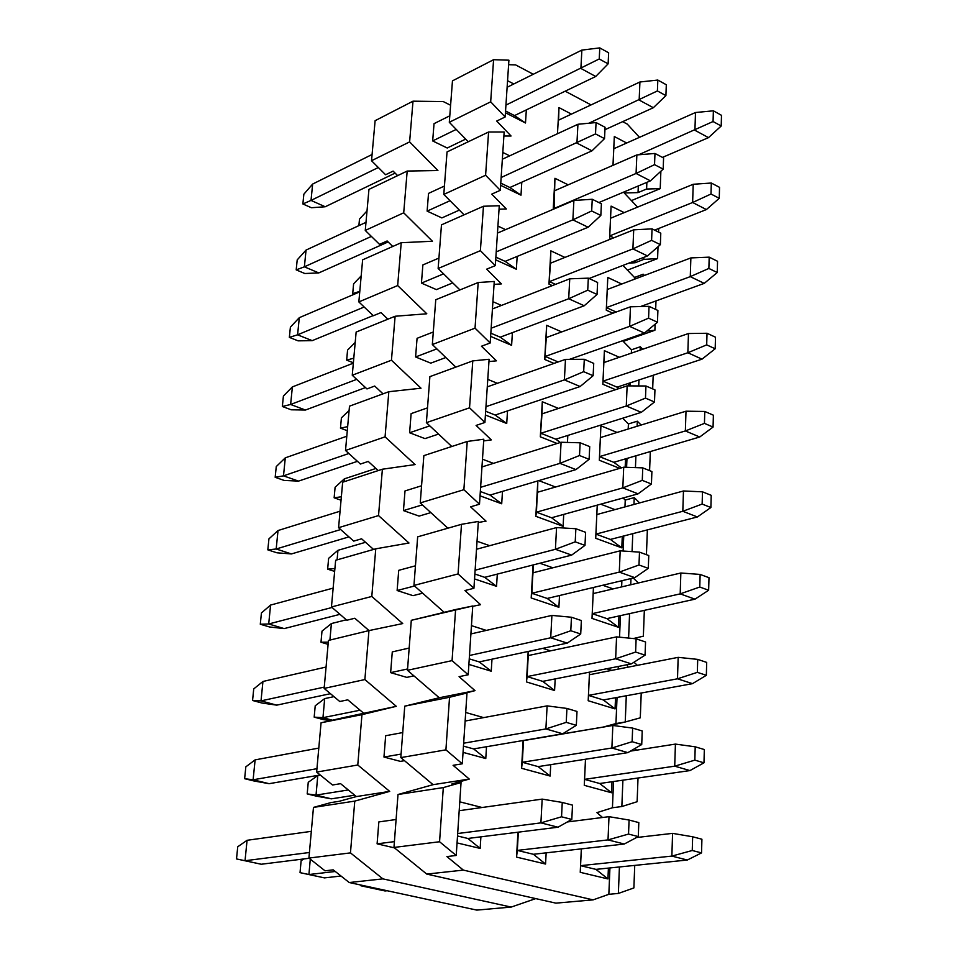 <?xml version="1.0" encoding="UTF-8"?>
<svg xmlns="http://www.w3.org/2000/svg" width="958" height="958" viewBox="0 0 958 958"><rect width="100%" height="100%" fill="white"/><g stroke="black" fill="none" stroke-linecap="round" stroke-linejoin="round"><path stroke-width="1.44" d="M325.025 870.81L308.919 858.069L313.47 807.402L330.965 802.576L339.096 801.331L330.965 802.576L313.47 807.402L308.919 858.069L325.025 870.81L333.216 869.852L325.025 870.81M333.216 869.852L349.227 882.534L382.901 878.869L350.46 852.883L308.919 858.069L350.46 852.883L354.771 801.104L313.47 807.402L354.771 801.104L389.702 791.392L356.364 796.565L339.096 801.331L356.364 796.565L389.702 791.392L357.777 764.999L316.643 772.076L332.498 784.997L340.605 783.68L356.364 796.565L340.605 783.68L332.498 784.997L316.643 772.076L321.062 722.787L346.329 717.015L321.062 722.787L361.956 714.656L396.301 706.321L346.329 717.015L396.301 706.321L364.878 679.557L324.151 688.407L339.755 701.507L347.79 699.843L363.31 712.908L347.79 699.843L339.755 701.507L324.151 688.407L364.878 679.557L368.95 630.592L402.731 623.562L371.8 596.451L331.456 606.965L346.832 620.245L354.795 618.245L369.034 630.58L354.795 618.245L346.832 620.245L331.456 606.965L371.8 596.451L375.764 548.814L408.994 543.006L378.53 515.584L338.581 527.69L353.718 541.114L361.597 538.803L373.56 549.437L361.597 538.803L353.718 541.114L338.581 527.69L378.53 515.584L382.386 469.216L415.089 464.582L385.068 436.86L345.515 450.476L360.424 464.043L368.231 461.433L378.242 470.57L368.231 461.433L360.424 464.043L345.515 450.476L385.068 436.86L388.828 391.714L421.017 388.206L391.451 360.22L352.257 375.237L366.962 388.936L374.698 386.05L383.032 393.846L374.698 386.05L366.962 388.936L352.257 375.237L391.451 360.22L395.115 316.248L426.801 313.781L397.666 285.556L358.843 301.926L373.333 315.733L380.997 312.583L387.882 319.182L380.997 312.583L373.333 315.733L358.843 301.926L397.666 285.556L401.222 242.709L432.441 241.248L403.713 212.808L365.261 230.435L379.536 244.362L387.128 240.961L392.756 246.469L387.128 240.961L379.536 244.362L365.261 230.435L403.713 212.808L407.186 171.051L437.926 170.536L409.617 141.892L371.524 160.728L385.595 174.751L393.115 171.111L397.642 175.625L393.115 171.111L385.595 174.751L371.524 160.728L409.617 141.892L413.006 101.177L443.291 101.584L413.006 101.177L375.117 120.684L413.006 101.177L409.617 141.892L437.926 170.536L407.186 171.051L368.95 189.397L407.186 171.051L403.713 212.808L432.441 241.248L401.222 242.709L362.627 259.834L401.222 242.709L397.666 285.556L426.801 313.781L395.115 316.248L356.136 332.067L395.115 316.248L391.451 360.22L421.017 388.206L388.828 391.714L349.49 406.168L388.828 391.714L385.068 436.86L415.089 464.582L382.386 469.216L342.665 482.209L382.386 469.216L378.53 515.584L408.994 543.006L375.764 548.814L335.647 560.274L375.764 548.814L371.8 596.451L402.731 623.562L368.95 630.592L328.45 640.435L368.95 630.592L364.878 679.557L396.301 706.321L361.956 714.656L321.062 722.787L316.643 772.076L357.777 764.999L361.956 714.656L357.777 764.999L389.702 791.392L354.771 801.104L350.46 852.883L382.901 878.869L349.227 882.534L476.785 910.1L511.177 907.082L476.785 910.1L349.227 882.534L333.216 869.852M377.105 843.842L393.786 847.71L377.105 843.842L378.841 821.916L377.105 843.842L394.409 841.627L377.105 843.842M383.966 757.048L400.384 761.37L383.966 757.048L385.655 735.732L383.966 757.048L401.091 754.078L383.966 757.048M390.636 672.648L406.791 677.378L390.636 672.648L392.277 651.907L390.636 672.648L407.581 668.959L390.636 672.648M397.127 590.523L413.03 595.66L397.127 590.523L398.72 570.333L397.127 590.523L414.551 585.985L397.127 590.523M403.45 510.59L419.101 516.099L403.45 510.59L405.006 490.939L403.45 510.59L422.382 504.878L403.45 510.59M409.605 432.765L425.017 438.62L409.605 432.765L411.114 413.628L409.605 432.765L429.795 425.867L409.605 432.765M415.592 356.963L430.777 363.154L415.592 356.963L417.065 338.318L415.592 356.963L436.848 348.88L415.592 356.963M421.436 283.101L436.393 289.615L421.436 283.101L422.873 264.935L421.436 283.101L443.59 273.844L421.436 283.101M427.124 211.119L441.866 217.921L427.124 211.119L428.525 193.396L427.124 211.119L450.044 200.713L427.124 211.119M432.669 140.934L447.206 148.011L432.669 140.934L434.034 123.654L432.669 140.934L456.236 129.402L432.669 140.934M535.738 898.616L511.177 907.082L382.901 878.869L511.177 907.082L535.738 898.616M375.117 120.684L371.524 160.728L375.117 120.684M368.95 189.397L365.261 230.435L368.95 189.397M362.627 259.834L358.843 301.926L362.627 259.834M356.136 332.067L352.257 375.237L356.136 332.067M349.49 406.168L345.515 450.476L349.49 406.168M342.665 482.209L338.581 527.69L342.665 482.209M335.647 560.274L331.456 606.965L335.647 560.274M328.45 640.435L324.151 688.407L328.45 640.435M450.595 105.26L443.291 101.584L450.595 105.26M311.374 207.73L302.872 203.958L303.854 194.199L302.872 203.958L311.374 207.73L325.229 206.76L311.374 207.73M595.708 76.484L514.53 115.583L595.708 76.484L608.114 63.851L595.708 76.484L580.895 68.449L595.708 76.484M465.672 139.114L447.206 148.011L465.672 139.114M395.115 173.099L325.229 206.76L395.115 173.099M608.653 52.81L608.114 63.851L608.653 52.81L599.78 47.9L599.229 58.965L608.114 63.851L599.229 58.965L505.944 105.105L599.229 58.965L599.78 47.9L608.653 52.81M378.326 167.506L311.015 200.414L325.229 206.76L311.015 200.414L302.872 203.958L311.015 200.414L312.655 184.056L303.854 194.199L312.655 184.056L372.075 154.489L312.655 184.056L311.015 200.414L378.326 167.506M434.034 123.654L449.793 115.81L434.034 123.654M507.117 87.286L581.865 50.091L599.78 47.9L581.865 50.091L580.895 68.449L581.865 50.091L507.117 87.286M304.812 273.509L296.19 269.881L297.208 259.893L296.19 269.881L304.812 273.509L318.798 272.922L304.812 273.509M591.972 150.837L509.884 187.517L591.972 150.837L604.522 138.623L591.972 150.837L576.932 143.125L591.972 150.837M459.361 210.101L441.866 217.921L459.361 210.101M388.122 241.931L318.798 272.922L388.122 241.931M605.073 127.27L604.522 138.623L605.073 127.27L596.068 122.552L595.505 133.916L604.522 138.623L595.505 133.916L501.142 177.517L595.505 133.916L596.068 122.552L605.073 127.27M371.381 236.41L304.381 266.827L318.798 272.922L304.381 266.827L296.19 269.881L304.381 266.827L306.057 250.074L297.208 259.893L306.057 250.074L365.992 222.34L306.057 250.074L304.381 266.827L371.381 236.41M428.525 193.396L444.428 186.044L428.525 193.396M502.351 159.232L577.937 124.265L596.068 122.552L577.937 124.265L576.932 143.125L577.937 124.265L502.351 159.232M298.094 340.844L289.352 337.372L290.394 327.145L289.352 337.372L298.094 340.844L312.2 340.653L298.094 340.844M588.14 227.238L505.117 261.366L588.14 227.238L600.834 215.454L588.14 227.238L572.872 219.861L588.14 227.238M452.763 282.885L436.393 289.615L452.763 282.885M373.177 315.589L312.2 340.653L373.177 315.589M601.396 203.791L600.834 215.454L601.396 203.791L592.248 199.264L591.673 210.964L600.834 215.454L591.673 210.964L572.872 219.861L496.22 251.87L572.872 219.861L591.673 210.964L592.248 199.264L601.396 203.791M364.184 307.015L297.591 334.821L312.2 340.653L297.591 334.821L289.352 337.372L297.591 334.821L299.303 317.673L290.394 327.145L299.303 317.673L359.741 291.879L299.303 317.673L297.591 334.821L364.184 307.015M422.873 264.935L438.932 258.073L422.873 264.935M497.465 233.093L573.902 200.473L592.248 199.264L573.902 200.473L572.872 219.861L573.902 200.473L497.465 233.093M291.22 409.796L282.347 406.491L283.412 396.025L282.347 406.491L291.22 409.796L305.458 410.036L291.22 409.796M584.188 305.77L500.22 337.18L584.188 305.77L597.038 294.453L584.188 305.77L568.693 298.74L584.188 305.77M445.841 357.526L430.777 363.154L445.841 357.526M365.489 387.571L305.458 410.036L365.489 387.571M597.612 282.466L597.038 294.453L597.612 282.466L588.332 278.155L587.733 290.178L597.038 294.453L587.733 290.178L568.693 298.74L491.155 328.223L568.693 298.74L587.733 290.178L588.332 278.155L597.612 282.466M356.687 379.368L290.621 404.48L305.458 410.036L290.621 404.48L282.347 406.491L290.621 404.48L292.382 386.912L283.412 396.025L292.382 386.912L353.346 363.154L292.382 386.912L290.621 404.48L356.687 379.368M417.065 338.318L433.291 331.995L417.065 338.318M492.436 308.943L569.747 278.814L588.332 278.155L569.747 278.814L568.693 298.74L569.747 278.814L492.436 308.943M284.167 480.437L275.174 477.3L276.263 466.57L275.174 477.3L284.167 480.437L298.537 481.108L284.167 480.437M580.141 386.529L495.19 415.054L580.141 386.529L593.134 375.716L580.141 386.529L564.394 379.883L580.141 386.529M438.548 434.082L425.017 438.62L438.548 434.082M357.442 461.325L298.537 481.108L357.442 461.325M593.721 363.381L593.134 375.716L593.721 363.381L584.296 359.286L583.673 371.668L593.134 375.716L583.673 371.668L564.394 379.883L485.957 406.683L564.394 379.883L583.673 371.668L584.296 359.286L593.721 363.381M348.856 453.517L283.496 475.851L298.537 481.108L283.496 475.851L275.174 477.3L283.496 475.851L285.292 457.84L276.263 466.57L285.292 457.84L346.784 436.237L285.292 457.84L283.496 475.851L348.856 453.517M411.114 413.628L427.507 407.869L411.114 413.628M487.275 386.864L565.471 359.382L584.296 359.286L565.471 359.382L564.394 379.883L565.471 359.382L487.275 386.864M276.946 552.802L267.821 549.856L268.935 538.863L267.821 549.856L276.946 552.802L291.448 553.94L276.946 552.802M575.962 469.6L490.029 495.082L575.962 469.6L589.11 459.313L575.962 469.6L559.963 463.361L575.962 469.6M430.849 512.614L419.101 516.099L430.849 512.614M348.951 536.887L291.448 553.94L348.951 536.887M589.721 446.62L589.11 459.313L589.721 446.62L580.141 442.788L579.506 455.517L589.11 459.313L579.506 455.517L559.963 463.361L480.617 487.311L559.963 463.361L579.506 455.517L580.141 442.788L589.721 446.62M340.665 529.534L276.179 548.994L291.448 553.94L276.179 548.994L267.821 549.856L276.179 548.994L278.024 530.54L268.935 538.863L278.024 530.54L340.054 511.201L278.024 530.54L276.179 548.994L340.665 529.534M405.006 490.939L421.556 485.778L405.006 490.939M481.97 466.941L561.089 442.261L580.141 442.788L561.089 442.261L559.963 463.361L561.089 442.261L481.97 466.941M269.557 626.975L260.289 624.233L261.426 612.952L260.289 624.233L269.557 626.975L284.191 628.592L269.557 626.975M571.675 555.101L484.712 577.327L571.675 555.101L584.979 545.377L571.675 555.101L555.412 549.293L571.675 555.101M422.658 593.194L413.03 595.66L422.658 593.194M339.982 614.329L284.191 628.592L339.982 614.329M585.601 532.313L584.979 545.377L585.601 532.313L575.866 528.732L575.219 541.845L584.979 545.377L575.219 541.845L555.412 549.293L475.12 570.202L555.412 549.293L575.219 541.845L575.866 528.732L585.601 532.313M332.055 607.48L268.695 623.981L284.191 628.592L268.695 623.981L260.289 624.233L268.695 623.981L270.587 605.061L261.426 612.952L270.587 605.061L333.156 588.104L270.587 605.061L268.695 623.981L332.055 607.48M398.72 570.333L415.449 565.807L398.72 570.333M476.509 549.257L556.562 527.571L575.866 528.732L556.562 527.571L555.412 549.293L556.562 527.571L476.509 549.257M261.965 703.028L252.565 700.49L253.726 688.922L252.565 700.49L261.965 703.028L276.742 705.148L261.965 703.028M567.256 643.117L479.251 661.906L567.256 643.117L580.716 634.004L567.256 643.117L550.718 637.777L567.256 643.117M413.904 675.869L406.791 677.378L413.904 675.869M330.438 693.688L276.742 705.148L330.438 693.688M581.362 620.545L580.716 634.004L581.362 620.545L571.459 617.239L570.788 630.747L580.716 634.004L570.788 630.747L550.718 637.777L469.48 655.476L550.718 637.777L570.788 630.747L571.459 617.239L581.362 620.545M324.271 687.102L261.007 700.885L276.742 705.148L261.007 700.885L252.565 700.49L261.007 700.885L262.947 681.473L253.726 688.922L262.947 681.473L326.067 667.043L262.947 681.473L261.007 700.885L324.271 687.102M392.277 651.907L409.174 648.039L392.277 651.907M470.905 633.933L551.904 615.407L571.459 617.239L551.904 615.407L550.718 637.777L551.904 615.407L470.905 633.933M254.193 781.021L244.637 778.698L245.835 766.831L244.637 778.698L269.102 783.68L254.193 781.021M562.705 733.78L473.635 748.916L562.705 733.78L576.333 725.326L562.705 733.78L545.892 728.93L562.705 733.78M404.48 760.676L400.384 761.37L404.48 760.676M320.223 774.986L269.102 783.68L320.223 774.986M577.003 711.447L576.333 725.326L577.003 711.447L566.932 708.441L566.238 722.356L576.333 725.326L566.238 722.356L545.892 728.93L463.66 743.204L545.892 728.93L566.238 722.356L566.932 708.441L577.003 711.447M316.942 768.699L253.116 779.776L269.102 783.68L253.116 779.776L244.637 778.698L253.116 779.776L255.115 759.874L245.835 766.831L255.115 759.874L318.786 748.09L255.115 759.874L253.116 779.776L316.942 768.699M385.655 735.732L402.731 732.571L385.655 735.732M465.133 721.039L547.114 705.878L566.932 708.441L547.114 705.878L545.892 728.93L547.114 705.878L465.133 721.039M246.206 861.026L236.506 858.931L237.74 846.764L236.506 858.931L261.259 864.248L246.206 861.026M558.011 827.209L467.851 838.466L558.011 827.209L571.806 819.437L558.011 827.209L540.911 822.874L558.011 827.209M309.171 858.272L261.259 864.248L309.171 858.272M572.501 805.139L571.806 819.437L572.501 805.139L562.25 802.445L561.544 816.791L571.806 819.437L561.544 816.791L540.911 822.874L457.673 833.532L540.911 822.874L561.544 816.791L562.25 802.445L572.501 805.139M309.422 852.5L245.032 860.739L261.259 864.248L236.506 858.931L245.032 860.739L247.068 840.298L237.74 846.764L247.068 840.298L311.314 831.34L247.068 840.298L245.032 860.739L309.422 852.5M378.841 821.916L396.097 819.509L378.841 821.916M459.193 810.696L542.168 799.116L562.25 802.445L542.168 799.116L540.911 822.874L542.168 799.116L459.193 810.696M358.891 225.621L359.489 219.107L358.891 225.621M653.332 107.727L604.953 129.701L653.332 107.727L665.906 95.62L653.332 107.727L639.166 100.039L653.332 107.727M666.313 84.759L665.906 95.62L666.313 84.759L657.823 80.053L657.404 90.938L665.906 95.62L657.404 90.938L588.847 123.235L657.404 90.938L657.823 80.053L666.313 84.759M367.01 210.928L359.489 219.107L367.01 210.928M558.61 120.133L639.92 81.993L657.823 80.053L639.92 81.993L639.166 100.039L639.92 81.993L558.61 120.133L558.957 107.583L557.472 133.737L558.957 107.583L558.61 120.133M354.137 294.274L352.712 293.663L353.598 283.831L352.712 293.663L354.137 294.274M650.446 180.846L598.87 202.545L650.446 180.846L663.175 169.135L650.446 180.846L636.076 173.47L650.446 180.846M663.583 157.986L663.175 169.135L663.583 157.986L654.973 153.46L654.542 164.644L663.175 169.135L654.542 164.644L636.076 173.47L553.592 208.688L636.076 173.47L654.542 164.644L654.973 153.46L663.583 157.986M359.801 291.316L352.712 293.663L359.801 291.316M361.178 275.904L353.598 283.831L361.178 275.904M554.61 190.75L636.854 154.933L654.973 153.46L636.854 154.933L636.076 173.47L636.854 154.933L554.61 190.75L554.945 178.284L553.197 209.311L554.945 178.284L554.083 208.928L554.61 190.75M353.382 362.795L346.664 360.124L347.574 350.065L346.664 360.124L353.382 362.795M647.488 255.942L589.074 278.503L647.488 255.942L660.361 244.649L647.488 255.942L632.903 248.888L647.488 255.942M660.78 233.189L660.361 244.649L660.78 233.189L652.051 228.866L651.596 240.35L660.361 244.649L651.596 240.35L632.903 248.888L549.473 281.604L632.903 248.888L651.596 240.35L652.051 228.866L660.78 233.189M353.789 358.184L346.664 360.124L353.789 358.184M355.214 342.413L347.574 350.065L355.214 342.413M550.515 263.199L633.705 229.836L652.051 228.866L633.705 229.836L632.903 248.888L633.705 229.836L550.515 263.199L550.85 250.84L548.958 284.107L552.287 285.616L548.958 284.107L549.473 281.604L555.52 284.358L549.473 281.604L548.958 284.107L550.515 263.199M347.287 430.693L340.473 428.154L341.407 417.844L340.473 428.154L347.287 430.693M644.435 333.073L569.495 359.358L644.435 333.073L657.463 322.235L644.435 333.073L629.634 326.367L644.435 333.073M657.906 310.464L657.463 322.235L657.906 310.464L649.033 306.344L648.578 318.152L657.463 322.235L648.578 318.152L629.634 326.367L545.246 356.436L629.634 326.367L648.578 318.152L649.033 306.344L657.906 310.464M347.646 426.645L340.473 428.154L347.646 426.645M349.095 410.503L341.407 417.844L349.095 410.503M546.311 337.551L630.46 306.799L649.033 306.344L630.46 306.799L629.634 326.367L630.46 306.799L546.311 337.551L546.635 325.301L544.695 359.454L553.987 363.417L544.695 359.454L545.246 356.436L558.143 361.956L545.246 356.436L544.695 359.454L546.311 337.551M341.048 500.208L334.138 497.813L335.096 487.251L334.138 497.813L341.048 500.208M641.309 412.347L555.796 439.207L641.309 412.347L654.494 401.989L641.309 412.347L626.281 406L641.309 412.347M654.949 389.882L654.494 401.989L654.949 389.882L645.943 385.99L645.476 398.121L654.494 401.989L645.476 398.121L626.281 406L540.899 433.267L626.281 406L645.476 398.121L645.943 385.99L654.949 389.882M341.359 496.759L334.138 497.813L341.359 496.759M344.09 481.742L344.353 478.844L335.096 487.251L344.353 478.844L375.931 468.462L344.353 478.844L344.09 481.742M542 413.868L627.131 385.882L645.943 385.99L627.131 385.882L626.281 406L627.131 385.882L542 413.868L542.3 401.749L540.312 436.824L557.125 443.494L540.312 436.824L540.899 433.267L555.796 439.207L540.899 433.267L540.312 436.824L542 413.868M334.653 571.411L327.648 569.148L328.63 558.334L327.648 569.148L334.653 571.411M638.1 493.837L551.569 517.763L638.1 493.837L651.44 483.994L638.1 493.837L622.832 487.885L638.1 493.837M651.895 471.54L651.44 483.994L651.895 471.54L642.758 467.875L642.279 480.365L651.44 483.994L642.279 480.365L622.832 487.885L536.444 512.183L622.832 487.885L642.279 480.365L642.758 467.875L651.895 471.54M334.905 568.573L327.648 569.148L334.905 568.573M337.096 559.855L337.946 550.323L328.63 558.334L337.946 550.323L365.525 542.3L337.946 550.323L337.096 559.855M537.57 492.256L623.706 467.205L642.758 467.875L623.706 467.205L622.832 487.885L623.706 467.205L537.57 492.256L537.845 480.904L536.444 512.183L551.569 517.763L536.444 512.183L535.821 516.302L563.1 526.313L551.569 517.763L563.1 526.313L563.723 514.398L563.1 526.313L535.821 516.302L537.57 492.256M328.103 644.339L320.99 642.231L321.996 631.154L320.99 642.231L328.103 644.339M634.783 577.65L547.21 598.451L634.783 577.65L648.291 568.345L634.783 577.65L619.287 572.118L634.783 577.65M648.77 555.544L648.291 568.345L648.77 555.544L639.489 552.131L638.986 564.981L648.291 568.345L638.986 564.981L619.287 572.118L531.858 593.253L619.287 572.118L638.986 564.981L639.489 552.131L648.77 555.544M328.307 642.159L320.99 642.231L328.307 642.159M329.911 640.076L331.396 623.55L321.996 631.154L331.396 623.55L346.305 619.802L331.396 623.55L329.911 640.076M533.007 572.788L620.185 550.826L639.489 552.131L620.185 550.826L619.287 572.118L620.185 550.826L533.007 572.788L533.199 564.933L531.858 593.253L547.21 598.451L531.858 593.253L531.199 597.972L558.897 607.288L547.21 598.451L558.897 607.288L559.508 595.529L558.897 607.288L531.199 597.972L533.007 572.788M323.205 719.578L314.176 717.135L315.218 705.783L314.176 717.135L330.127 720.584L323.205 719.578M631.382 663.882L542.743 681.366L631.382 663.882L645.057 655.164L631.382 663.882L615.647 658.781L631.382 663.882M645.548 641.98L645.057 655.164L645.548 641.98L636.124 638.83L635.609 652.051L645.057 655.164L635.609 652.051L615.647 658.781L527.139 676.587L615.647 658.781L635.609 652.051L636.124 638.83L645.548 641.98M360.1 710.201L322.966 717.674L332.043 720.129L322.966 717.674L314.176 717.135L322.966 717.674L324.678 698.61L315.218 705.783L324.678 698.61L333.971 696.646L324.678 698.61L322.966 717.674L360.1 710.201M528.337 655.535L616.569 636.878L636.124 638.83L616.569 636.878L615.647 658.781L616.569 636.878L528.337 655.535L528.433 651.416L527.139 676.587L542.743 681.366L527.139 676.587L526.445 681.928L554.586 690.502L542.743 681.366L554.586 690.502L555.185 678.911L554.586 690.502L526.445 681.928L528.337 655.535M316.356 796.146L307.195 793.907L308.248 782.279L307.195 793.907L331.348 798.84L316.356 796.146M627.885 752.629L538.145 766.616L627.885 752.629L641.728 744.534L627.885 752.629L611.887 748.006L627.885 752.629M354.7 795.2L331.348 798.84L354.7 795.2M642.231 730.966L641.728 744.534L642.231 730.966L632.651 728.092L632.124 741.708L641.728 744.534L632.124 741.708L611.887 748.006L522.302 762.269L611.887 748.006L632.124 741.708L632.651 728.092L642.231 730.966M348.305 789.967L316.032 795.104L331.348 798.84L307.195 793.907L316.032 795.104L317.781 775.561L308.248 782.279L317.781 775.561L320.379 775.118L317.781 775.561L316.032 795.104L348.305 789.967M523.523 740.618L612.833 725.457L632.651 728.092L612.833 725.457L611.887 748.006L612.833 725.457L523.523 740.438L522.302 762.269L538.145 766.616L522.302 762.269L521.559 768.28L550.143 776.052L538.145 766.616L550.143 776.052L550.73 764.652L550.143 776.052L521.559 768.28L523.523 740.618M309.326 874.654L300.034 872.642L301.123 860.703L300.034 872.642L324.475 877.887L309.326 874.654M624.269 844.022L533.414 854.285L624.269 844.022L638.291 836.585L624.269 844.022L608.019 839.903L624.269 844.022M341 876.019L324.475 877.887L341 876.019M638.818 822.599L638.291 836.585L638.818 822.599L629.083 820.036L628.532 834.071L638.291 836.585L628.532 834.071L608.019 839.903L517.32 850.405L608.019 839.903L628.532 834.071L629.083 820.036L638.818 822.599M335.276 871.481L308.919 874.534L324.475 877.887L300.034 872.642L308.919 874.534L310.296 859.158L308.919 874.534L335.276 871.481M303.854 858.931L301.123 860.703L303.854 858.931M567.352 821.952L609.001 816.671L629.083 820.036L609.001 816.671L608.019 839.903L609.001 816.671L567.352 821.952M708.489 137.641L662.469 157.399L708.489 137.641L721.206 126.001L708.489 137.641L694.921 130.276L708.489 137.641M721.494 115.319L721.206 126.001L721.494 115.319L713.375 110.817L713.063 121.534L721.206 126.001L713.063 121.534L638.615 154.789L713.063 121.534L713.375 110.817L721.494 115.319M613.779 148.73L695.496 112.517L713.375 110.817L695.496 112.517L694.921 130.276L695.496 112.517L613.779 148.73L614.317 136.539L613.012 165.315L613.779 148.73M706.393 209.562L654.589 230.124L706.393 209.562L719.254 198.318L706.393 209.562L692.634 202.497L706.393 209.562M719.542 187.349L719.254 198.318L719.542 187.349L711.315 183.026L710.992 194.019L719.254 198.318L710.992 194.019L692.634 202.497L609.743 235.884L692.634 202.497L710.992 194.019L711.315 183.026L719.542 187.349M610.557 218.232L693.209 184.271L711.315 183.026L693.209 184.271L692.634 202.497L693.209 184.271L610.557 218.232L611.084 206.126L609.743 235.884L613.767 237.835L609.743 235.884L609.611 238.015L611.288 238.829L609.611 238.015L610.557 218.232M704.226 283.376L640.531 306.548L704.226 283.376L717.243 272.539L704.226 283.376L690.275 276.634L704.226 283.376M717.542 261.283L717.243 272.539L717.542 261.283L709.195 257.151L708.872 268.444L717.243 272.539L708.872 268.444L690.275 276.634L606.426 307.59L690.275 276.634L708.872 268.444L709.195 257.151L717.542 261.283M607.264 289.496L690.874 257.918L709.195 257.151L690.874 257.918L690.275 276.634L690.874 257.918L607.264 289.496L607.791 277.485L606.426 307.59L616.15 312.033L606.426 307.59L606.27 310.2L612.892 313.218L606.27 310.2L607.264 289.496M702.01 359.166L617.072 387.164L702.01 359.166L715.183 348.772L702.01 359.166L687.856 352.748L702.01 359.166M715.494 337.204L715.183 348.772L715.494 337.204L707.016 333.264L706.693 344.868L715.183 348.772L706.693 344.868L687.856 352.748L603.013 381.152L687.856 352.748L706.693 344.868L707.016 333.264L715.494 337.204M603.875 362.579L688.467 333.528L707.016 333.264L688.467 333.528L687.856 352.748L688.467 333.528L603.875 362.579L604.39 350.688L603.013 381.152L617.072 387.164L603.013 381.152L602.845 384.254L615.575 389.69L602.845 384.254L603.875 362.579M699.723 437.004L613.779 462.319L699.723 437.004L713.063 427.064L699.723 437.004L685.365 430.944L699.723 437.004M713.387 415.185L713.063 427.064L713.387 415.185L704.789 411.461L704.441 423.376L713.063 427.064L704.441 423.376L685.365 430.944L599.516 456.631L685.365 430.944L704.441 423.376L704.789 411.461L713.387 415.185M600.403 437.578L686 411.198L704.789 411.461L686 411.198L685.365 430.944L686 411.198L600.403 437.578L600.917 425.807L599.516 456.631L613.779 462.319L599.516 456.631L599.325 460.259L619.73 468.354L599.325 460.259L600.403 437.578M697.388 516.961L610.402 539.438L697.388 516.961L710.884 507.524L697.388 516.961L682.815 511.285L697.388 516.961M711.219 495.322L710.884 507.524L711.219 495.322L702.489 491.825L702.142 504.064L710.884 507.524L702.142 504.064L682.815 511.285L595.936 534.109L682.815 511.285L702.142 504.064L702.489 491.825L711.219 495.322M596.834 514.554L683.461 490.987L702.489 491.825L683.461 490.987L682.815 511.285L683.461 490.987L596.834 514.554L597.253 505.129L595.936 534.109L610.402 539.438L595.936 534.109L595.708 538.276L621.802 547.856L610.402 539.438L621.802 547.856L622.281 536.372L621.802 547.856L595.708 538.276L596.834 514.554M694.981 599.157L606.929 618.629L694.981 599.157L708.645 590.248L694.981 599.157L680.192 593.876L694.981 599.157M708.992 577.686L708.645 590.248L708.992 577.686L700.13 574.429L699.771 587.026L708.645 590.248L699.771 587.026L680.192 593.876L592.248 613.671L680.192 593.876L699.771 587.026L700.13 574.429L708.992 577.686M593.182 593.577L680.851 573.004L700.13 574.429L680.851 573.004L680.192 593.876L680.851 573.004L593.182 593.577L593.445 587.47L592.248 613.671L606.929 618.629L592.248 613.671L591.996 618.401L618.473 627.298L606.929 618.629L618.473 627.298L618.952 615.97L618.473 627.298L591.996 618.401L593.182 593.577M692.502 683.653L603.36 699.951L692.502 683.653L706.345 675.306L692.502 683.653L677.498 678.803L692.502 683.653M706.693 662.397L706.345 675.306L706.693 662.397L697.711 659.391L697.34 672.348L706.345 675.306L697.34 672.348L677.498 678.803L588.463 695.388L677.498 678.803L697.34 672.348L697.711 659.391L706.693 662.397M589.421 674.743L678.168 657.344L697.711 659.391L678.168 657.344L677.498 678.803L678.168 657.344L589.421 674.743L589.529 672.133L588.463 695.388L603.36 699.951L588.463 695.388L588.188 700.729L615.06 708.908L603.36 699.951L615.06 708.908L615.527 697.723L615.06 708.908L588.188 700.729L589.421 674.743M689.952 770.579L599.708 783.5L689.952 770.579L703.974 762.819L689.952 770.579L674.719 766.172L689.952 770.579M704.334 749.539L703.974 762.819L704.334 749.539L695.209 746.809L694.837 760.137L703.974 762.819L694.837 760.137L674.719 766.172L584.572 779.357L674.719 766.172L694.837 760.137L695.209 746.809L704.334 749.539M630.46 751.12L675.414 744.091L695.209 746.809L675.414 744.091L674.719 766.172L675.414 744.091L630.46 751.12M369.836 887.707L360.915 885.779L360.974 885.072L360.915 885.779L385.044 890.964L369.836 887.707M687.329 860.021L595.936 869.373L687.329 860.021L701.543 852.895L687.329 860.021L671.857 856.093L687.329 860.021M387.188 890.736L385.044 890.964L387.188 890.736M701.915 839.22L701.543 852.895L701.915 839.22L692.646 836.777L692.251 850.5L701.543 852.895L692.251 850.5L671.857 856.093L580.584 865.661L671.857 856.093L692.251 850.5L692.646 836.777L701.915 839.22M372.279 887.515L370.135 887.743L385.044 890.964L360.915 885.779L372.279 887.515M636.531 837.52L672.576 833.364L692.646 836.777L672.576 833.364L671.857 856.093L672.576 833.364L636.531 837.52M618.365 893.443L633.885 887.934L634.735 865.397L633.885 887.934L618.365 893.443L619.419 866.966L618.365 893.443L608.845 894.305L618.365 893.443M461.049 782.566L443.303 787.584L439.566 841.747L456.224 855.482L461.049 782.566L451.805 783.991L469.276 779.07L453.074 765.31L462.295 763.801L453.074 765.31L469.276 779.07L433.088 784.674L469.276 779.07L451.805 783.991L461.049 782.566L456.224 855.482L446.895 856.572L456.224 855.482L439.566 841.747L393.966 847.447L426.765 874.091L463.361 870.104L446.895 856.572L463.361 870.104L426.765 874.091L555.88 903.143L593.098 899.873L555.88 903.143L426.765 874.091L393.966 847.447L439.566 841.747L443.303 787.584L461.049 782.566M609.935 867.936L608.845 894.305L593.098 899.873L463.361 870.104L593.098 899.873L608.845 894.305L609.935 867.936M596.942 812.635L602.522 817.485L596.942 812.635L612.437 807.762L596.942 812.635M637.13 801.714L621.85 806.528L612.437 807.762L621.85 806.528L622.904 780.183L621.85 806.528L637.13 801.714L638.016 778.016L637.13 801.714M613.539 781.524L612.437 807.762L613.539 781.524M581.326 848.872L580.237 872.319L581.362 848.872L580.237 872.319L607.947 878.929L608.402 868.092L607.947 878.929L595.936 869.373L607.947 878.929L580.237 872.319L581.326 848.872M595.936 869.373L580.584 865.661L595.936 869.373M480.162 848.417L467.851 838.466L457.517 835.975L467.851 838.466L480.162 848.417L480.892 836.837L480.162 848.417L457.05 842.908L480.162 848.417M482.114 807.498L459.78 801.834L482.114 807.498M517.32 850.405L533.414 854.285L517.32 850.405L516.53 857.099L545.569 864.044L533.414 854.285L545.569 864.044L546.156 852.848L545.569 864.044L516.53 857.099L518.35 832.167L517.32 850.405M517.931 832.215L516.53 857.099L517.931 832.215M584.572 779.357L599.708 783.5L584.572 779.357L584.272 785.332L611.551 792.757L599.708 783.5L611.551 792.757L612.006 781.74L611.551 792.757L584.272 785.332L585.506 759.239L584.572 779.357M585.482 759.239L584.272 785.332L585.482 759.239M463.049 752.365L485.778 758.544L473.635 748.916L463.468 746.138L473.635 748.916L485.778 758.544L486.52 746.725L485.778 758.544L463.049 752.365M483.646 717.614L465.696 712.477L483.646 717.614M523.128 740.51L521.559 768.28L523.128 740.51M611.755 670.372L606.689 668.756L611.755 670.372M589.505 672.145L588.188 700.729L589.505 672.145M468.881 664.409L491.238 671.211L479.251 661.906L469.252 658.853L479.251 661.906L491.238 671.211L491.993 659.188L491.238 671.211L468.881 664.409M486.353 630.4L471.456 625.646L486.353 630.4M528.169 651.464L526.445 681.928L528.169 651.464M550.515 650.853L542.719 648.362L550.515 650.853M613.144 588.895L602.75 585.254L613.144 588.895M593.433 587.47L591.996 618.401L593.433 587.47M474.545 578.931L496.543 586.332L484.712 577.327L474.869 574.01L484.712 577.327L496.543 586.332L497.31 574.105L496.543 586.332L474.545 578.931M489.706 545.689L477.048 541.258L489.706 545.689M533.067 564.969L531.199 597.972L533.067 564.969M552.85 567.783L539.845 563.232L552.85 567.783M614.964 509.62L600.678 504.183L614.964 509.62M597.241 505.129L595.708 538.276L597.241 505.129M480.054 495.837L501.705 503.788L490.029 495.082L480.341 491.514L490.029 495.082L501.705 503.788L502.483 491.382L501.705 503.788L480.054 495.837M493.43 463.361L482.485 459.193L493.43 463.361M537.821 480.904L535.821 516.302L537.821 480.904M555.58 487.011L538.791 480.629L555.58 487.011M621.443 467.863L613.779 462.319L621.443 467.863M625.167 467.253L625.526 458.858L625.167 467.253M617.072 432.441L600.917 425.807L599.325 460.259L600.917 425.807L617.072 432.441M485.407 415.018L506.722 423.484L495.19 415.054L485.658 411.257L495.19 415.054L506.722 423.484L507.512 410.922L506.722 423.484L485.407 415.018M497.382 383.308L487.766 379.368L497.382 383.308M560.322 442.5L555.796 439.207L560.322 442.5M558.562 408.431L542.3 401.749L558.562 408.431M567.459 442.44L567.819 435.435L567.459 442.44M619.024 388.553L617.072 387.164L619.024 388.553M628.58 385.894L628.688 383.332L628.58 385.894M619.359 357.274L604.39 350.688L602.845 384.254L604.39 350.688L619.359 357.274M490.616 336.39L511.608 345.335L500.22 337.18L490.831 333.168L500.22 337.18L511.608 345.335L512.398 332.63L511.608 345.335L490.616 336.39M501.441 305.434L492.915 301.686L501.441 305.434M561.699 331.923L546.635 325.301L561.699 331.923M571.77 359.346L571.806 358.555L571.77 359.346M621.742 284.023L607.791 277.485L606.27 310.2L607.791 277.485L621.742 284.023M495.693 259.846L516.362 269.258L505.117 261.366L495.873 257.139L505.117 261.366L516.362 269.258L517.164 256.409L516.362 269.258L495.693 259.846M505.561 229.645L497.932 226.076L505.561 229.645M564.909 257.427L550.85 250.84L564.909 257.427M624.197 212.628L611.084 206.126L609.611 238.015L611.084 206.126L624.197 212.628M500.627 185.325L520.996 195.181L509.884 187.517L500.771 183.11L509.884 187.517L520.996 195.181L521.799 182.2L520.996 195.181L500.627 185.325M509.692 155.843L502.806 152.43L509.692 155.843M568.178 184.846L554.945 178.284L568.178 184.846M626.688 143.017L614.317 136.539L612.976 165.327L614.317 136.539L626.688 143.017M505.441 112.745L525.499 122.995L514.53 115.583L505.549 110.984L514.53 115.583L525.499 122.995L526.325 109.907L525.499 122.995L505.441 112.745M513.811 83.969L507.56 80.7L513.811 83.969M571.447 114.11L558.957 107.583L571.447 114.11M452.463 80.867L493.586 59.695L508.914 60.186L505.153 116.972L496.711 121.055L505.153 116.972L490.676 101.823L449.302 122.277L468.246 141.76L449.302 122.277L490.676 101.823L505.153 116.972L508.914 60.186L493.586 59.695L490.676 101.823L493.586 59.695L452.463 80.867L449.302 122.277L452.463 80.867M508.614 64.701L515.667 64.916L508.614 64.701M511.057 136L496.711 121.055L511.057 136L503.896 136.012L511.057 136M447.039 151.939L488.592 132L504.159 132L500.292 190.307L491.765 194.127L500.292 190.307L485.598 175.254L443.794 194.426L464.079 214.843L443.794 194.426L485.598 175.254L500.292 190.307L504.159 132L488.592 132L485.598 175.254L488.592 132L447.039 151.939L443.794 194.426L447.039 151.939M506.315 208.976L491.765 194.127L506.315 208.976L499.046 209.215L506.315 208.976M441.47 224.867L483.455 206.245L499.274 205.742L495.31 265.617L486.676 269.162L495.31 265.617L480.389 250.673L438.141 268.491L459.924 289.939L438.141 268.491L480.389 250.673L495.31 265.617L499.274 205.742L483.455 206.245L480.389 250.673L483.455 206.245L441.47 224.867L438.141 268.491L441.47 224.867M501.441 283.891L486.676 269.162L501.441 283.891L494.065 284.382L501.441 283.891M435.758 299.746L478.186 282.514L494.256 281.46L490.185 342.976L481.455 346.233L490.185 342.976L475.036 328.163L432.333 344.545L455.816 367.118L432.333 344.545L475.036 328.163L490.185 342.976L494.256 281.46L478.186 282.514L475.036 328.163L478.186 282.514L435.758 299.746L432.333 344.545L435.758 299.746M496.448 360.831L481.455 346.233L496.448 360.831L488.951 361.585L496.448 360.831M429.891 376.638L472.773 360.891L489.107 359.262L484.916 422.478L476.09 425.424L484.916 422.478L469.54 407.821L426.382 422.658L451.793 446.5L426.382 422.658L469.54 407.821L484.916 422.478L489.107 359.262L472.773 360.891L469.54 407.821L472.773 360.891L429.891 376.638L426.382 422.658L429.891 376.638M491.31 439.89L476.09 425.424L491.31 439.89L483.694 440.919L491.31 439.89M423.855 455.637L467.217 441.458L483.802 439.219L479.491 504.219L470.582 506.83L479.491 504.219L463.876 489.706L420.251 502.926L447.889 528.193L420.251 502.926L463.876 489.706L479.491 504.219L483.802 439.219L467.217 441.458L463.876 489.706L467.217 441.458L423.855 455.637L420.251 502.926L423.855 455.637M486.029 521.14L470.582 506.83L486.029 521.14L478.293 522.469L486.029 521.14M417.664 536.839L461.493 524.313L478.353 521.439L473.923 588.284L464.905 590.547L473.923 588.284L458.056 573.938L413.952 585.446L444.165 612.318L413.952 585.446L458.056 573.938L473.923 588.284L478.353 521.439L461.493 524.313L458.056 573.938L461.493 524.313L417.664 536.839L413.952 585.446L417.664 536.839M480.605 604.69L464.905 590.547L480.605 604.69L472.737 606.318L480.605 604.69M411.293 620.305L472.749 605.995L468.199 674.779L459.074 676.671L468.199 674.779L452.068 660.625L407.473 670.301L439.243 697.759L475.024 690.634L459.074 676.671L475.024 690.634L439.243 697.759L404.743 706.166L449.541 697.268L475.024 690.634L457.852 694.825L466.989 693.005L462.295 763.801L445.913 749.851L400.815 757.598L433.088 784.674L398.001 794.505L443.303 787.584L398.001 794.505L393.966 847.447L398.001 794.505L433.088 784.674L400.815 757.598L445.913 749.851L449.541 697.268L404.743 706.166L400.815 757.598L404.743 706.166L439.243 697.759L407.473 670.301L452.068 660.625L468.199 674.779L472.749 605.995L455.601 609.539L452.068 660.625L455.601 609.539L411.293 620.305L407.473 670.301L411.293 620.305M636.615 750.162L634.843 748.557L636.615 750.162M466.989 693.005L449.541 697.268L445.913 749.851L462.295 763.801L466.989 693.005M615.946 723.565L603.061 727.11L625.239 721.985L615.946 723.565L617.036 697.448L615.946 723.565M640.291 717.829L625.239 721.985L626.293 695.759L625.239 721.985L640.291 717.829L641.225 693.029L640.291 717.829M627.43 667.295L627.538 664.636L627.43 667.295M618.317 666.457L618.209 669.103L618.317 666.457M633.98 662.217L637.357 665.343L633.98 662.217M643.357 636.172L633.358 638.555L643.357 636.172L644.339 610.354L643.357 636.172M628.604 638.076L629.586 613.611L628.604 638.076M630.735 584.763L630.987 578.548L630.735 584.763M621.886 580.716L621.634 586.907L621.886 580.716M620.437 615.635L619.539 637.178L620.437 615.635M633.202 578.021L638.399 582.967L633.202 578.021M632.064 551.628L632.783 533.654L632.064 551.628M633.957 504.459L634.232 497.597L625.239 500.076L624.963 506.902L625.239 500.076L634.232 497.597L639.681 502.902L634.232 497.597L633.957 504.459M623.754 535.989L623.119 551.03L623.754 535.989M623.095 497.98L625.239 500.076L623.095 497.98M635.441 467.624L635.908 455.792L635.441 467.624M637.094 426.274L637.298 421.197L628.412 423.963L628.197 429.004L628.412 423.963L637.298 421.197L641.13 425.029L637.298 421.197L637.094 426.274M626.975 458.427L626.604 467.3L626.975 458.427M622.628 418.215L628.412 423.963L622.628 418.215M638.711 385.942L638.95 379.955L638.711 385.942M640.148 350.125L640.279 346.76L631.49 349.79L631.358 353.143L631.49 349.79L640.279 346.76L642.71 349.239L640.279 346.76L640.148 350.125M630.125 382.865L629.993 385.906L630.125 382.865M622.592 340.737L631.49 349.79L622.592 340.737M623.203 341.371L654.889 330.271L646.913 331.013L654.889 330.271L623.203 341.371M643.117 275.952L643.189 274.204L634.507 277.485L634.435 279.233L634.507 277.485L643.189 274.204L644.399 275.461L643.189 274.204L643.117 275.952M622.904 265.438L634.507 277.485L622.904 265.438M635.118 262.743L628.879 263.127L635.118 262.743L643.788 259.402L635.118 262.743L635.202 260.684L635.118 262.743M627.418 270.132L657.583 258.576L643.788 259.402L643.872 257.331L643.788 259.402L657.583 258.576L627.418 270.132M646.015 203.659L637.429 207.191L646.015 203.659M624.245 192.989L637.441 206.988L624.245 192.989L638.04 192.594L624.245 192.989M631.43 200.605L660.218 188.654L646.602 189.013L638.04 192.594L646.602 189.013L646.878 182.355L646.602 189.013L660.218 188.654L631.43 200.605M638.315 185.96L638.04 192.594L638.315 185.96M627.286 124.121L639.489 137.341L627.286 124.121L622.652 121.666L627.286 124.121M660.876 171.254L660.218 188.654L660.876 171.254M658.721 228.483L658.577 232.099L658.721 228.483M658.026 246.685L657.583 258.576L658.026 246.685M655.99 300.932L655.667 309.422L655.99 300.932M655.116 324.187L654.889 330.271L655.116 324.187M653.188 375.261L652.673 388.9L653.188 375.261M650.314 451.553L649.596 470.618L650.314 451.553M647.369 529.894L646.434 554.682L647.369 529.894M591.062 104.913L565.184 91.178L591.062 104.913M533.295 74.269L515.667 64.916L533.295 74.269"/></g></svg>
